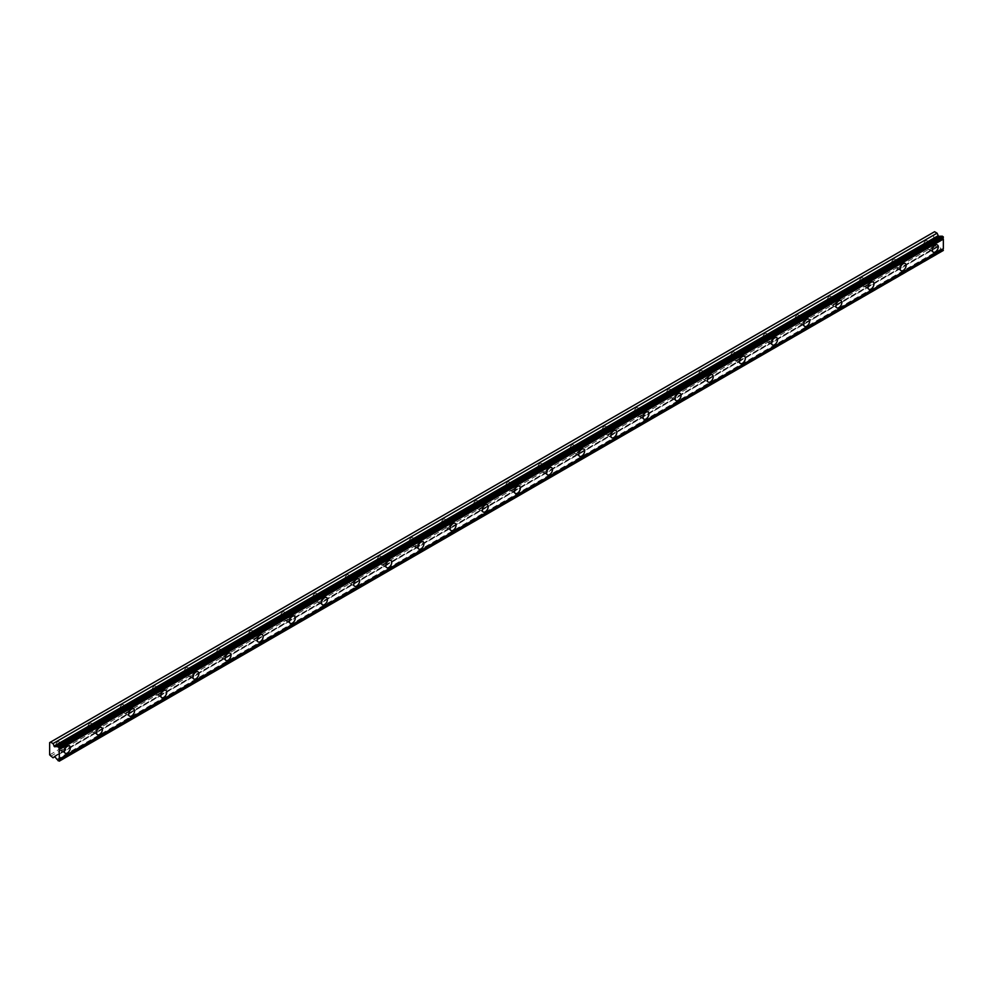 <?xml version="1.0" encoding="UTF-8"?>
<svg xmlns="http://www.w3.org/2000/svg" width="993" height="993" viewBox="0 0 993 993"><rect width="100%" height="100%" fill="white"/><g stroke="black" fill="none" stroke-linecap="round" stroke-linejoin="round"><path stroke-width="0.74" stroke-dasharray="4.96 3.72" d="M930.491 243.595A2.656 1.527 -60 0 1 931.819 243.459A2.656 1.527 -60 0 1 932.228 245.581A2.656 1.527 -60 0 1 930.491 247.927A2.656 1.527 -60 0 1 929.163 248.051A2.656 1.527 -60 0 1 928.753 245.929A2.656 1.527 -60 0 1 930.491 243.595M925.675 240.802A2.656 1.527 -60 0 1 926.99 240.678A2.656 1.527 -60 0 1 927.4 242.801A2.656 1.527 -60 0 1 925.675 245.134A2.656 1.527 -60 0 1 924.346 245.271A2.656 1.527 -60 0 1 923.937 243.148A2.656 1.527 -60 0 1 925.675 240.802M62.509 744.713A2.656 1.527 -60 0 1 63.837 744.589A2.656 1.527 -60 0 1 64.247 746.711A2.656 1.527 -60 0 1 62.509 749.045A2.656 1.527 -60 0 1 61.181 749.181A2.656 1.527 -60 0 1 60.772 747.059A2.656 1.527 -60 0 1 62.509 744.713M57.681 741.932A2.656 1.527 -60 0 1 59.009 741.796A2.656 1.527 -60 0 1 59.419 743.931A2.656 1.527 -60 0 1 57.681 746.264A2.656 1.527 -60 0 1 56.365 746.388A2.656 1.527 -60 0 1 55.956 744.266A2.656 1.527 -60 0 1 57.681 741.932M94.658 726.156A2.656 1.527 -60 0 1 95.986 726.02A2.656 1.527 -60 0 1 96.383 728.154A2.656 1.527 -60 0 1 94.658 730.488A2.656 1.527 -60 0 1 93.33 730.612A2.656 1.527 -60 0 1 92.92 728.49A2.656 1.527 -60 0 1 94.658 726.156M89.829 723.376A2.656 1.527 -60 0 1 91.157 723.239A2.656 1.527 -60 0 1 91.567 725.362A2.656 1.527 -60 0 1 89.829 727.708A2.656 1.527 -60 0 1 88.514 727.832A2.656 1.527 -60 0 1 88.104 725.709A2.656 1.527 -60 0 1 89.829 723.376M126.806 707.599A2.656 1.527 -60 0 1 128.134 707.463A2.656 1.527 -60 0 1 128.531 709.585A2.656 1.527 -60 0 1 126.806 711.931A2.656 1.527 -60 0 1 125.478 712.055A2.656 1.527 -60 0 1 125.068 709.933A2.656 1.527 -60 0 1 126.806 707.599M121.978 704.807A2.656 1.527 -60 0 1 123.306 704.682A2.656 1.527 -60 0 1 123.715 706.805A2.656 1.527 -60 0 1 121.978 709.139A2.656 1.527 -60 0 1 120.662 709.275A2.656 1.527 -60 0 1 120.252 707.153A2.656 1.527 -60 0 1 121.978 704.807M158.954 689.03A2.656 1.527 -60 0 1 160.283 688.906A2.656 1.527 -60 0 1 160.68 691.029A2.656 1.527 -60 0 1 158.954 693.362A2.656 1.527 -60 0 1 157.626 693.499A2.656 1.527 -60 0 1 157.217 691.376A2.656 1.527 -60 0 1 158.954 689.03M154.126 686.25A2.656 1.527 -60 0 1 155.454 686.126A2.656 1.527 -60 0 1 155.864 688.248A2.656 1.527 -60 0 1 154.126 690.582A2.656 1.527 -60 0 1 152.798 690.718A2.656 1.527 -60 0 1 152.401 688.583A2.656 1.527 -60 0 1 154.126 686.25M191.103 670.474A2.656 1.527 -60 0 1 192.431 670.349A2.656 1.527 -60 0 1 192.828 672.472A2.656 1.527 -60 0 1 191.103 674.806A2.656 1.527 -60 0 1 189.775 674.942A2.656 1.527 -60 0 1 189.365 672.807A2.656 1.527 -60 0 1 191.103 670.474M186.274 667.693A2.656 1.527 -60 0 1 187.603 667.557A2.656 1.527 -60 0 1 188.012 669.679A2.656 1.527 -60 0 1 186.274 672.025A2.656 1.527 -60 0 1 184.946 672.149A2.656 1.527 -60 0 1 184.549 670.027A2.656 1.527 -60 0 1 186.274 667.693M223.251 651.917A2.656 1.527 -60 0 1 224.567 651.78A2.656 1.527 -60 0 1 224.977 653.903A2.656 1.527 -60 0 1 223.251 656.249A2.656 1.527 -60 0 1 221.923 656.373A2.656 1.527 -60 0 1 221.513 654.25A2.656 1.527 -60 0 1 223.251 651.917M218.423 649.137A2.656 1.527 -60 0 1 219.751 649A2.656 1.527 -60 0 1 220.161 651.123A2.656 1.527 -60 0 1 218.423 653.456A2.656 1.527 -60 0 1 217.095 653.593A2.656 1.527 -60 0 1 216.697 651.47A2.656 1.527 -60 0 1 218.423 649.137M255.4 633.36A2.656 1.527 -60 0 1 256.715 633.224A2.656 1.527 -60 0 1 257.125 635.346A2.656 1.527 -60 0 1 255.4 637.68A2.656 1.527 -60 0 1 254.071 637.816A2.656 1.527 -60 0 1 253.662 635.694A2.656 1.527 -60 0 1 255.4 633.36M250.571 630.567A2.656 1.527 -60 0 1 251.899 630.443A2.656 1.527 -60 0 1 252.309 632.566A2.656 1.527 -60 0 1 250.571 634.899A2.656 1.527 -60 0 1 249.243 635.036A2.656 1.527 -60 0 1 248.833 632.913A2.656 1.527 -60 0 1 250.571 630.567M287.536 614.791A2.656 1.527 -60 0 1 288.864 614.667A2.656 1.527 -60 0 1 289.273 616.79A2.656 1.527 -60 0 1 287.536 619.123A2.656 1.527 -60 0 1 286.22 619.26A2.656 1.527 -60 0 1 285.81 617.137A2.656 1.527 -60 0 1 287.536 614.791M282.72 612.011A2.656 1.527 -60 0 1 284.048 611.874A2.656 1.527 -60 0 1 284.457 614.009A2.656 1.527 -60 0 1 282.72 616.343A2.656 1.527 -60 0 1 281.391 616.467A2.656 1.527 -60 0 1 280.982 614.344A2.656 1.527 -60 0 1 282.72 612.011M319.684 596.234A2.656 1.527 -60 0 1 321.012 596.098A2.656 1.527 -60 0 1 321.422 598.233A2.656 1.527 -60 0 1 319.684 600.566A2.656 1.527 -60 0 1 318.368 600.703A2.656 1.527 -60 0 1 317.959 598.568A2.656 1.527 -60 0 1 319.684 596.234M314.868 593.454A2.656 1.527 -60 0 1 316.196 593.317A2.656 1.527 -60 0 1 316.593 595.44A2.656 1.527 -60 0 1 314.868 597.786A2.656 1.527 -60 0 1 313.54 597.91A2.656 1.527 -60 0 1 313.13 595.788A2.656 1.527 -60 0 1 314.868 593.454M351.832 577.678A2.656 1.527 -60 0 1 353.16 577.541A2.656 1.527 -60 0 1 353.57 579.664A2.656 1.527 -60 0 1 351.832 582.01A2.656 1.527 -60 0 1 350.504 582.134A2.656 1.527 -60 0 1 350.107 580.011A2.656 1.527 -60 0 1 351.832 577.678M347.016 574.885A2.656 1.527 -60 0 1 348.344 574.761A2.656 1.527 -60 0 1 348.742 576.883A2.656 1.527 -60 0 1 347.016 579.217A2.656 1.527 -60 0 1 345.688 579.353A2.656 1.527 -60 0 1 345.279 577.231A2.656 1.527 -60 0 1 347.016 574.885M383.981 559.109A2.656 1.527 -60 0 1 385.309 558.985A2.656 1.527 -60 0 1 385.718 561.107A2.656 1.527 -60 0 1 383.981 563.441A2.656 1.527 -60 0 1 382.653 563.577A2.656 1.527 -60 0 1 382.255 561.455A2.656 1.527 -60 0 1 383.981 559.109M379.165 556.328A2.656 1.527 -60 0 1 380.493 556.204A2.656 1.527 -60 0 1 380.89 558.327A2.656 1.527 -60 0 1 379.165 560.66A2.656 1.527 -60 0 1 377.836 560.797A2.656 1.527 -60 0 1 377.427 558.662A2.656 1.527 -60 0 1 379.165 556.328M416.129 540.552A2.656 1.527 -60 0 1 417.457 540.428A2.656 1.527 -60 0 1 417.867 542.55A2.656 1.527 -60 0 1 416.129 544.884A2.656 1.527 -60 0 1 414.801 545.02A2.656 1.527 -60 0 1 414.404 542.886A2.656 1.527 -60 0 1 416.129 540.552M411.313 537.772A2.656 1.527 -60 0 1 412.641 537.635A2.656 1.527 -60 0 1 413.038 539.77A2.656 1.527 -60 0 1 411.313 542.104A2.656 1.527 -60 0 1 409.985 542.228A2.656 1.527 -60 0 1 409.575 540.105A2.656 1.527 -60 0 1 411.313 537.772M448.277 521.995A2.656 1.527 -60 0 1 449.606 521.859A2.656 1.527 -60 0 1 450.015 523.994A2.656 1.527 -60 0 1 448.277 526.327A2.656 1.527 -60 0 1 446.949 526.451A2.656 1.527 -60 0 1 446.552 524.329A2.656 1.527 -60 0 1 448.277 521.995M443.461 519.215A2.656 1.527 -60 0 1 444.777 519.078A2.656 1.527 -60 0 1 445.187 521.201A2.656 1.527 -60 0 1 443.461 523.547A2.656 1.527 -60 0 1 442.133 523.671A2.656 1.527 -60 0 1 441.724 521.548A2.656 1.527 -60 0 1 443.461 519.215M480.426 503.439A2.656 1.527 -60 0 1 481.754 503.302A2.656 1.527 -60 0 1 482.164 505.425A2.656 1.527 -60 0 1 480.426 507.771A2.656 1.527 -60 0 1 479.098 507.895A2.656 1.527 -60 0 1 478.688 505.772A2.656 1.527 -60 0 1 480.426 503.439M475.61 500.646A2.656 1.527 -60 0 1 476.925 500.522A2.656 1.527 -60 0 1 477.335 502.644A2.656 1.527 -60 0 1 475.61 504.978A2.656 1.527 -60 0 1 474.282 505.114A2.656 1.527 -60 0 1 473.872 502.992A2.656 1.527 -60 0 1 475.61 500.646M512.574 484.869A2.656 1.527 -60 0 1 513.902 484.745A2.656 1.527 -60 0 1 514.312 486.868A2.656 1.527 -60 0 1 512.574 489.201A2.656 1.527 -60 0 1 511.246 489.338A2.656 1.527 -60 0 1 510.836 487.215A2.656 1.527 -60 0 1 512.574 484.869M507.746 482.089A2.656 1.527 -60 0 1 509.074 481.953A2.656 1.527 -60 0 1 509.483 484.087A2.656 1.527 -60 0 1 507.746 486.421A2.656 1.527 -60 0 1 506.43 486.558A2.656 1.527 -60 0 1 506.02 484.423A2.656 1.527 -60 0 1 507.746 482.089M544.723 466.313A2.656 1.527 -60 0 1 546.051 466.176A2.656 1.527 -60 0 1 546.448 468.311A2.656 1.527 -60 0 1 544.723 470.645A2.656 1.527 -60 0 1 543.394 470.781A2.656 1.527 -60 0 1 542.985 468.646A2.656 1.527 -60 0 1 544.723 466.313M539.894 463.532A2.656 1.527 -60 0 1 541.222 463.396A2.656 1.527 -60 0 1 541.632 465.518A2.656 1.527 -60 0 1 539.894 467.864A2.656 1.527 -60 0 1 538.578 467.988A2.656 1.527 -60 0 1 538.169 465.866A2.656 1.527 -60 0 1 539.894 463.532M576.871 447.756A2.656 1.527 -60 0 1 578.199 447.62A2.656 1.527 -60 0 1 578.596 449.742A2.656 1.527 -60 0 1 576.871 452.088A2.656 1.527 -60 0 1 575.543 452.212A2.656 1.527 -60 0 1 575.133 450.09A2.656 1.527 -60 0 1 576.871 447.756M572.042 444.963A2.656 1.527 -60 0 1 573.371 444.839A2.656 1.527 -60 0 1 573.78 446.962A2.656 1.527 -60 0 1 572.042 449.295A2.656 1.527 -60 0 1 570.727 449.432A2.656 1.527 -60 0 1 570.317 447.309A2.656 1.527 -60 0 1 572.042 444.963M609.019 429.187A2.656 1.527 -60 0 1 610.347 429.063A2.656 1.527 -60 0 1 610.745 431.185A2.656 1.527 -60 0 1 609.019 433.519A2.656 1.527 -60 0 1 607.691 433.656A2.656 1.527 -60 0 1 607.282 431.533A2.656 1.527 -60 0 1 609.019 429.187M604.191 426.407A2.656 1.527 -60 0 1 605.519 426.282A2.656 1.527 -60 0 1 605.929 428.405A2.656 1.527 -60 0 1 604.191 430.739A2.656 1.527 -60 0 1 602.863 430.875A2.656 1.527 -60 0 1 602.466 428.74A2.656 1.527 -60 0 1 604.191 426.407M641.168 410.63A2.656 1.527 -60 0 1 642.496 410.506A2.656 1.527 -60 0 1 642.893 412.629A2.656 1.527 -60 0 1 641.168 414.962A2.656 1.527 -60 0 1 639.84 415.099A2.656 1.527 -60 0 1 639.43 412.964A2.656 1.527 -60 0 1 641.168 410.63M636.339 407.85A2.656 1.527 -60 0 1 637.667 407.713A2.656 1.527 -60 0 1 638.077 409.848A2.656 1.527 -60 0 1 636.339 412.182A2.656 1.527 -60 0 1 635.011 412.306A2.656 1.527 -60 0 1 634.614 410.183A2.656 1.527 -60 0 1 636.339 407.85M673.316 392.074A2.656 1.527 -60 0 1 674.632 391.937A2.656 1.527 -60 0 1 675.041 394.072A2.656 1.527 -60 0 1 673.316 396.406A2.656 1.527 -60 0 1 671.988 396.53A2.656 1.527 -60 0 1 671.578 394.407A2.656 1.527 -60 0 1 673.316 392.074M668.488 389.293A2.656 1.527 -60 0 1 669.816 389.157A2.656 1.527 -60 0 1 670.225 391.279A2.656 1.527 -60 0 1 668.488 393.625A2.656 1.527 -60 0 1 667.159 393.749A2.656 1.527 -60 0 1 666.762 391.627A2.656 1.527 -60 0 1 668.488 389.293M705.464 373.517A2.656 1.527 -60 0 1 706.78 373.38A2.656 1.527 -60 0 1 707.19 375.503A2.656 1.527 -60 0 1 705.464 377.849A2.656 1.527 -60 0 1 704.136 377.973A2.656 1.527 -60 0 1 703.727 375.851A2.656 1.527 -60 0 1 705.464 373.517M700.636 370.724A2.656 1.527 -60 0 1 701.964 370.6A2.656 1.527 -60 0 1 702.374 372.723A2.656 1.527 -60 0 1 700.636 375.056A2.656 1.527 -60 0 1 699.308 375.193A2.656 1.527 -60 0 1 698.898 373.07A2.656 1.527 -60 0 1 700.636 370.724M737.6 354.948A2.656 1.527 -60 0 1 738.929 354.824A2.656 1.527 -60 0 1 739.338 356.946A2.656 1.527 -60 0 1 737.6 359.28A2.656 1.527 -60 0 1 736.285 359.416A2.656 1.527 -60 0 1 735.875 357.294A2.656 1.527 -60 0 1 737.6 354.948M732.784 352.167A2.656 1.527 -60 0 1 734.112 352.031A2.656 1.527 -60 0 1 734.522 354.166A2.656 1.527 -60 0 1 732.784 356.499A2.656 1.527 -60 0 1 731.456 356.636A2.656 1.527 -60 0 1 731.047 354.501A2.656 1.527 -60 0 1 732.784 352.167M769.749 336.391A2.656 1.527 -60 0 1 771.077 336.255A2.656 1.527 -60 0 1 771.487 338.39A2.656 1.527 -60 0 1 769.749 340.723A2.656 1.527 -60 0 1 768.433 340.86A2.656 1.527 -60 0 1 768.023 338.725A2.656 1.527 -60 0 1 769.749 336.391M764.933 333.611A2.656 1.527 -60 0 1 766.261 333.474A2.656 1.527 -60 0 1 766.658 335.597A2.656 1.527 -60 0 1 764.933 337.943A2.656 1.527 -60 0 1 763.605 338.067A2.656 1.527 -60 0 1 763.195 335.944A2.656 1.527 -60 0 1 764.933 333.611M801.897 317.834A2.656 1.527 -60 0 1 803.225 317.698A2.656 1.527 -60 0 1 803.635 319.82A2.656 1.527 -60 0 1 801.897 322.166A2.656 1.527 -60 0 1 800.569 322.291A2.656 1.527 -60 0 1 800.172 320.168A2.656 1.527 -60 0 1 801.897 317.834M797.081 315.054A2.656 1.527 -60 0 1 798.409 314.918A2.656 1.527 -60 0 1 798.806 317.04A2.656 1.527 -60 0 1 797.081 319.374A2.656 1.527 -60 0 1 795.753 319.51A2.656 1.527 -60 0 1 795.343 317.388A2.656 1.527 -60 0 1 797.081 315.054M834.046 299.278A2.656 1.527 -60 0 1 835.374 299.141A2.656 1.527 -60 0 1 835.783 301.264A2.656 1.527 -60 0 1 834.046 303.597A2.656 1.527 -60 0 1 832.717 303.734A2.656 1.527 -60 0 1 832.32 301.611A2.656 1.527 -60 0 1 834.046 299.278M829.229 296.485A2.656 1.527 -60 0 1 830.558 296.361A2.656 1.527 -60 0 1 830.955 298.483A2.656 1.527 -60 0 1 829.229 300.817A2.656 1.527 -60 0 1 827.901 300.953A2.656 1.527 -60 0 1 827.492 298.831A2.656 1.527 -60 0 1 829.229 296.485M866.194 280.709A2.656 1.527 -60 0 1 867.522 280.585A2.656 1.527 -60 0 1 867.932 282.707A2.656 1.527 -60 0 1 866.194 285.041A2.656 1.527 -60 0 1 864.866 285.177A2.656 1.527 -60 0 1 864.469 283.055A2.656 1.527 -60 0 1 866.194 280.709M861.378 277.928A2.656 1.527 -60 0 1 862.706 277.792A2.656 1.527 -60 0 1 863.103 279.927A2.656 1.527 -60 0 1 861.378 282.26A2.656 1.527 -60 0 1 860.05 282.384A2.656 1.527 -60 0 1 859.64 280.262A2.656 1.527 -60 0 1 861.378 277.928M898.342 262.152A2.656 1.527 -60 0 1 899.67 262.015A2.656 1.527 -60 0 1 900.08 264.15A2.656 1.527 -60 0 1 898.342 266.484A2.656 1.527 -60 0 1 897.014 266.608A2.656 1.527 -60 0 1 896.617 264.486A2.656 1.527 -60 0 1 898.342 262.152M893.526 259.372A2.656 1.527 -60 0 1 894.842 259.235A2.656 1.527 -60 0 1 895.252 261.358A2.656 1.527 -60 0 1 893.526 263.704A2.656 1.527 -60 0 1 892.198 263.828A2.656 1.527 -60 0 1 891.788 261.705A2.656 1.527 -60 0 1 893.526 259.372M930.491 249.156A4.171 2.408 120 0 0 933.209 245.482A4.171 2.408 120 0 0 932.576 242.143A4.171 2.408 120 0 0 930.491 242.354A4.171 2.408 120 0 0 927.772 246.028A4.171 2.408 120 0 0 928.405 249.367A4.171 2.408 120 0 0 930.491 249.156M62.509 750.286A4.171 2.408 120 0 0 65.228 746.612A4.171 2.408 120 0 0 64.595 743.273A4.171 2.408 120 0 0 62.509 743.484A4.171 2.408 120 0 0 59.791 747.146A4.171 2.408 120 0 0 60.424 750.485A4.171 2.408 120 0 0 62.509 750.286M94.658 731.729A4.171 2.408 120 0 0 97.376 728.055A4.171 2.408 120 0 0 96.743 724.716A4.171 2.408 120 0 0 94.658 724.915A4.171 2.408 120 0 0 91.939 728.589A4.171 2.408 120 0 0 92.572 731.928A4.171 2.408 120 0 0 94.658 731.729M126.806 713.16A4.171 2.408 120 0 0 129.524 709.486A4.171 2.408 120 0 0 128.891 706.147A4.171 2.408 120 0 0 126.806 706.358A4.171 2.408 120 0 0 124.075 710.032A4.171 2.408 120 0 0 124.721 713.371A4.171 2.408 120 0 0 126.806 713.16M158.954 694.604A4.171 2.408 120 0 0 161.673 690.929A4.171 2.408 120 0 0 161.04 687.59A4.171 2.408 120 0 0 158.954 687.801A4.171 2.408 120 0 0 156.224 691.476A4.171 2.408 120 0 0 156.869 694.815A4.171 2.408 120 0 0 158.954 694.604M191.103 676.047A4.171 2.408 120 0 0 193.821 672.373A4.171 2.408 120 0 0 193.188 669.034A4.171 2.408 120 0 0 191.103 669.232A4.171 2.408 120 0 0 188.372 672.906A4.171 2.408 120 0 0 189.018 676.245A4.171 2.408 120 0 0 191.103 676.047M223.251 657.478A4.171 2.408 120 0 0 225.97 653.816A4.171 2.408 120 0 0 225.324 650.477A4.171 2.408 120 0 0 223.251 650.676A4.171 2.408 120 0 0 220.52 654.35A4.171 2.408 120 0 0 221.166 657.689A4.171 2.408 120 0 0 223.251 657.478M255.4 638.921A4.171 2.408 120 0 0 258.118 635.247A4.171 2.408 120 0 0 257.472 631.908A4.171 2.408 120 0 0 255.4 632.119A4.171 2.408 120 0 0 252.669 635.793A4.171 2.408 120 0 0 253.314 639.132A4.171 2.408 120 0 0 255.4 638.921M287.536 620.364A4.171 2.408 120 0 0 290.266 616.69A4.171 2.408 120 0 0 289.621 613.351A4.171 2.408 120 0 0 287.536 613.562A4.171 2.408 120 0 0 284.817 617.224A4.171 2.408 120 0 0 285.463 620.575A4.171 2.408 120 0 0 287.536 620.364M319.684 601.808A4.171 2.408 120 0 0 322.415 598.134A4.171 2.408 120 0 0 321.769 594.795A4.171 2.408 120 0 0 319.684 594.993A4.171 2.408 120 0 0 316.966 598.667A4.171 2.408 120 0 0 317.611 602.006A4.171 2.408 120 0 0 319.684 601.808M351.832 583.239A4.171 2.408 120 0 0 354.563 579.564A4.171 2.408 120 0 0 353.918 576.225A4.171 2.408 120 0 0 351.832 576.436A4.171 2.408 120 0 0 349.114 580.111A4.171 2.408 120 0 0 349.747 583.45A4.171 2.408 120 0 0 351.832 583.239M383.981 564.682A4.171 2.408 120 0 0 386.711 561.008A4.171 2.408 120 0 0 386.066 557.669A4.171 2.408 120 0 0 383.981 557.88A4.171 2.408 120 0 0 381.262 561.554A4.171 2.408 120 0 0 381.895 564.893A4.171 2.408 120 0 0 383.981 564.682M416.129 546.125A4.171 2.408 120 0 0 418.86 542.451A4.171 2.408 120 0 0 418.214 539.112A4.171 2.408 120 0 0 416.129 539.311A4.171 2.408 120 0 0 413.411 542.985A4.171 2.408 120 0 0 414.044 546.324A4.171 2.408 120 0 0 416.129 546.125M448.277 527.556A4.171 2.408 120 0 0 450.996 523.894A4.171 2.408 120 0 0 450.363 520.555A4.171 2.408 120 0 0 448.277 520.754A4.171 2.408 120 0 0 445.559 524.428A4.171 2.408 120 0 0 446.192 527.767A4.171 2.408 120 0 0 448.277 527.556M480.426 508.999A4.171 2.408 120 0 0 483.144 505.325A4.171 2.408 120 0 0 482.511 501.986A4.171 2.408 120 0 0 480.426 502.197A4.171 2.408 120 0 0 477.707 505.871A4.171 2.408 120 0 0 478.341 509.21A4.171 2.408 120 0 0 480.426 508.999M512.574 490.443A4.171 2.408 120 0 0 515.293 486.769A4.171 2.408 120 0 0 514.659 483.43A4.171 2.408 120 0 0 512.574 483.641A4.171 2.408 120 0 0 509.856 487.315A4.171 2.408 120 0 0 510.489 490.654A4.171 2.408 120 0 0 512.574 490.443M544.723 471.886A4.171 2.408 120 0 0 547.441 468.212A4.171 2.408 120 0 0 546.808 464.873A4.171 2.408 120 0 0 544.723 465.072A4.171 2.408 120 0 0 542.004 468.746A4.171 2.408 120 0 0 542.637 472.085A4.171 2.408 120 0 0 544.723 471.886M576.871 453.317A4.171 2.408 120 0 0 579.589 449.643A4.171 2.408 120 0 0 578.956 446.304A4.171 2.408 120 0 0 576.871 446.515A4.171 2.408 120 0 0 574.14 450.189A4.171 2.408 120 0 0 574.786 453.528A4.171 2.408 120 0 0 576.871 453.317M609.019 434.76A4.171 2.408 120 0 0 611.738 431.086A4.171 2.408 120 0 0 611.105 427.747A4.171 2.408 120 0 0 609.019 427.958A4.171 2.408 120 0 0 606.289 431.632A4.171 2.408 120 0 0 606.934 434.971A4.171 2.408 120 0 0 609.019 434.76M641.168 416.204A4.171 2.408 120 0 0 643.886 412.529A4.171 2.408 120 0 0 643.253 409.19A4.171 2.408 120 0 0 641.168 409.401A4.171 2.408 120 0 0 638.437 413.063A4.171 2.408 120 0 0 639.082 416.402A4.171 2.408 120 0 0 641.168 416.204M673.316 397.647A4.171 2.408 120 0 0 676.034 393.973A4.171 2.408 120 0 0 675.389 390.634A4.171 2.408 120 0 0 673.316 390.832A4.171 2.408 120 0 0 670.585 394.506A4.171 2.408 120 0 0 671.231 397.845A4.171 2.408 120 0 0 673.316 397.647M705.464 379.078A4.171 2.408 120 0 0 708.183 375.404A4.171 2.408 120 0 0 707.537 372.065A4.171 2.408 120 0 0 705.464 372.276A4.171 2.408 120 0 0 702.734 375.95A4.171 2.408 120 0 0 703.379 379.289A4.171 2.408 120 0 0 705.464 379.078M737.6 360.521A4.171 2.408 120 0 0 740.331 356.847A4.171 2.408 120 0 0 739.686 353.508A4.171 2.408 120 0 0 737.6 353.719A4.171 2.408 120 0 0 734.882 357.393A4.171 2.408 120 0 0 735.528 360.732A4.171 2.408 120 0 0 737.6 360.521M769.749 341.964A4.171 2.408 120 0 0 772.48 338.29A4.171 2.408 120 0 0 771.834 334.951A4.171 2.408 120 0 0 769.749 335.15A4.171 2.408 120 0 0 767.03 338.824A4.171 2.408 120 0 0 767.676 342.163A4.171 2.408 120 0 0 769.749 341.964M801.897 323.395A4.171 2.408 120 0 0 804.628 319.734A4.171 2.408 120 0 0 803.982 316.382A4.171 2.408 120 0 0 801.897 316.593A4.171 2.408 120 0 0 799.179 320.267A4.171 2.408 120 0 0 799.812 323.606A4.171 2.408 120 0 0 801.897 323.395M834.046 304.839A4.171 2.408 120 0 0 836.776 301.164A4.171 2.408 120 0 0 836.131 297.826A4.171 2.408 120 0 0 834.046 298.037A4.171 2.408 120 0 0 831.327 301.711A4.171 2.408 120 0 0 831.96 305.05A4.171 2.408 120 0 0 834.046 304.839M866.194 286.282A4.171 2.408 120 0 0 868.925 282.608A4.171 2.408 120 0 0 868.279 279.269A4.171 2.408 120 0 0 866.194 279.48A4.171 2.408 120 0 0 863.476 283.142A4.171 2.408 120 0 0 864.109 286.481A4.171 2.408 120 0 0 866.194 286.282M898.342 267.725A4.171 2.408 120 0 0 901.061 264.051A4.171 2.408 120 0 0 900.428 260.712A4.171 2.408 120 0 0 898.342 260.911A4.171 2.408 120 0 0 895.624 264.585A4.171 2.408 120 0 0 896.257 267.924A4.171 2.408 120 0 0 898.342 267.725M49.65 754.866L933.705 244.452L933.705 232.213L49.65 742.615M943.35 250.745L942.134 250.31L58.078 760.725M933.705 244.452L937.082 247.394L938.807 246.177L941.041 248.945A1.564 0.906 60 0 1 942.134 250.31M934.562 231.717L933.705 232.213M50.506 756.343L934.562 245.941M59.059 761.283L943.114 250.881M941.041 248.945L56.973 759.347M937.082 247.394L54.876 756.728M938.807 246.177L54.752 756.579M54.218 756.269L938.075 245.979M926.99 240.678L931.819 243.459M59.009 741.796L63.837 744.589M91.157 723.239L95.986 726.02M123.306 704.682L128.134 707.463M155.454 686.126L160.283 688.906M187.603 667.557L192.431 670.349M219.751 649L224.567 651.78M251.899 630.443L256.715 633.224M284.048 611.874L288.864 614.667M316.196 593.317L321.012 596.098M348.344 574.761L353.16 577.541M380.493 556.204L385.309 558.985M412.641 537.635L417.457 540.428M444.777 519.078L449.606 521.859M476.925 500.522L481.754 503.302M509.074 481.953L513.902 484.745M541.222 463.396L546.051 466.176M573.371 444.839L578.199 447.62M605.519 426.282L610.347 429.063M637.667 407.713L642.496 410.506M669.816 389.157L674.632 391.937M701.964 370.6L706.78 373.38M734.112 352.031L738.929 354.824M766.261 333.474L771.077 336.255M798.409 314.918L803.225 317.698M830.558 296.361L835.374 299.141M862.706 277.792L867.522 280.585M894.842 259.235L899.67 262.015M941.923 236.322L57.855 746.724M932.576 242.143L937.392 244.936M64.595 743.273L69.411 746.053M96.743 724.716L101.559 727.497M128.891 706.147L133.707 708.94M161.04 687.59L165.856 690.371M193.188 669.034L198.004 671.814M225.324 650.477L230.153 653.257M257.472 631.908L262.301 634.701M289.621 613.351L294.449 616.132M321.769 594.795L326.598 597.575M353.918 576.225L358.746 579.018M386.066 557.669L390.894 560.449M418.214 539.112L423.043 541.893M450.363 520.555L455.179 523.336M482.511 501.986L487.327 504.779M514.659 483.43L519.476 486.21M546.808 464.873L551.624 467.653M578.956 446.304L583.772 449.097M611.105 427.747L615.921 430.528M643.253 409.19L648.069 411.971M675.389 390.634L680.217 393.414M707.537 372.065L712.366 374.858M739.686 353.508L744.514 356.288M771.834 334.951L776.663 337.732M803.982 316.382L808.811 319.175M836.131 297.826L840.959 300.606M868.279 279.269L873.108 282.049M900.428 260.712L905.244 263.493M924.346 245.271L929.163 248.051M56.365 746.388L61.181 749.181M88.514 727.832L93.33 730.612M120.662 709.275L125.478 712.055M152.798 690.718L157.626 693.499M184.946 672.149L189.775 674.942M217.095 653.593L221.923 656.373M249.243 635.036L254.071 637.816M281.391 616.467L286.22 619.26M313.54 597.91L318.368 600.703M345.688 579.353L350.504 582.134M377.836 560.797L382.653 563.577M409.985 542.228L414.801 545.02M442.133 523.671L446.949 526.451M474.282 505.114L479.098 507.895M506.43 486.558L511.246 489.338M538.578 467.988L543.394 470.781M570.727 449.432L575.543 452.212M602.863 430.875L607.691 433.656M635.011 412.306L639.84 415.099M667.159 393.749L671.988 396.53M699.308 375.193L704.136 377.973M731.456 356.636L736.285 359.416M763.605 338.067L768.433 340.86M795.753 319.51L800.569 322.291M827.901 300.953L832.717 303.734M860.05 282.384L864.866 285.177M892.198 263.828L897.014 266.608M928.405 249.367L933.234 252.148M60.424 750.485L65.253 753.277M92.572 731.928L97.401 734.708M124.721 713.371L129.537 716.152M156.869 694.815L161.685 697.595M189.018 676.245L193.834 679.038M221.166 657.689L225.982 660.469M253.314 639.132L258.13 641.912M285.463 620.575L290.279 623.356M317.611 602.006L322.427 604.799M349.747 583.45L354.575 586.23M381.895 564.893L386.724 567.673M414.044 546.324L418.872 549.117M446.192 527.767L451.021 530.547M478.341 509.21L483.169 511.991M510.489 490.654L515.317 493.434M542.637 472.085L547.466 474.877M574.786 453.528L579.602 456.308M606.934 434.971L611.75 437.752M639.082 416.402L643.898 419.195M671.231 397.845L676.047 400.626M703.379 379.289L708.195 382.069M735.528 360.732L740.344 363.512M767.676 342.163L772.492 344.956M799.812 323.606L804.64 326.387M831.96 305.05L836.789 307.83M864.109 286.481L868.937 289.273M896.257 267.924L901.085 270.704M938.162 245.892L54.106 756.306"/><path stroke-width="1.49" d="M58.078 746.488L942.134 236.086L943.35 237.414A1.564 0.906 60 0 0 943.35 239.127L59.295 749.529A1.564 0.906 60 0 1 59.295 747.816L58.078 746.488A1.564 0.906 60 0 1 57.855 746.724A1.564 0.906 60 0 1 57.085 746.649A1.564 0.906 60 0 1 56.973 746.587L54.478 746.711L53.026 743.571L50.506 742.119L49.65 742.615L49.65 754.866L53.026 757.796L54.752 756.579L56.973 759.347A1.564 0.906 60 0 1 58.078 760.725L59.295 760.799A1.564 0.906 60 0 1 59.295 759.086L59.295 749.529M941.6 236.396A1.564 0.906 60 0 1 941.141 236.247A1.564 0.906 60 0 1 941.041 236.185L938.534 236.309L937.082 233.169L934.562 231.717L50.506 742.119M935.319 251.949A4.171 2.408 120 0 0 938.037 248.275A4.171 2.408 120 0 0 937.392 244.936A4.171 2.408 120 0 0 935.319 245.134A4.171 2.408 120 0 0 932.588 248.809A4.171 2.408 120 0 0 933.234 252.148A4.171 2.408 120 0 0 935.319 251.949M67.325 753.066A4.171 2.408 120 0 0 70.056 749.392A4.171 2.408 120 0 0 69.411 746.053A4.171 2.408 120 0 0 67.325 746.264A4.171 2.408 120 0 0 64.607 749.938A4.171 2.408 120 0 0 65.253 753.277A4.171 2.408 120 0 0 67.325 753.066M99.474 734.51A4.171 2.408 120 0 0 102.205 730.836A4.171 2.408 120 0 0 101.559 727.497A4.171 2.408 120 0 0 99.474 727.708A4.171 2.408 120 0 0 96.755 731.369A4.171 2.408 120 0 0 97.401 734.708A4.171 2.408 120 0 0 99.474 734.51M131.622 715.953A4.171 2.408 120 0 0 134.353 712.279A4.171 2.408 120 0 0 133.707 708.94A4.171 2.408 120 0 0 131.622 709.139A4.171 2.408 120 0 0 128.904 712.813A4.171 2.408 120 0 0 129.537 716.152A4.171 2.408 120 0 0 131.622 715.953M163.771 697.384A4.171 2.408 120 0 0 166.501 693.71A4.171 2.408 120 0 0 165.856 690.371A4.171 2.408 120 0 0 163.771 690.582A4.171 2.408 120 0 0 161.052 694.256A4.171 2.408 120 0 0 161.685 697.595A4.171 2.408 120 0 0 163.771 697.384M195.919 678.827A4.171 2.408 120 0 0 198.65 675.153A4.171 2.408 120 0 0 198.004 671.814A4.171 2.408 120 0 0 195.919 672.025A4.171 2.408 120 0 0 193.201 675.699A4.171 2.408 120 0 0 193.834 679.038A4.171 2.408 120 0 0 195.919 678.827M228.067 660.271A4.171 2.408 120 0 0 230.786 656.596A4.171 2.408 120 0 0 230.153 653.257A4.171 2.408 120 0 0 228.067 653.456A4.171 2.408 120 0 0 225.349 657.13A4.171 2.408 120 0 0 225.982 660.469A4.171 2.408 120 0 0 228.067 660.271M260.216 641.701A4.171 2.408 120 0 0 262.934 638.04A4.171 2.408 120 0 0 262.301 634.701A4.171 2.408 120 0 0 260.216 634.899A4.171 2.408 120 0 0 257.497 638.573A4.171 2.408 120 0 0 258.13 641.912A4.171 2.408 120 0 0 260.216 641.701M292.364 623.145A4.171 2.408 120 0 0 295.082 619.471A4.171 2.408 120 0 0 294.449 616.132A4.171 2.408 120 0 0 292.364 616.343A4.171 2.408 120 0 0 289.646 620.017A4.171 2.408 120 0 0 290.279 623.356A4.171 2.408 120 0 0 292.364 623.145M324.512 604.588A4.171 2.408 120 0 0 327.231 600.914A4.171 2.408 120 0 0 326.598 597.575A4.171 2.408 120 0 0 324.512 597.786A4.171 2.408 120 0 0 321.794 601.448A4.171 2.408 120 0 0 322.427 604.799A4.171 2.408 120 0 0 324.512 604.588M356.661 586.031A4.171 2.408 120 0 0 359.379 582.357A4.171 2.408 120 0 0 358.746 579.018A4.171 2.408 120 0 0 356.661 579.217A4.171 2.408 120 0 0 353.93 582.891A4.171 2.408 120 0 0 354.575 586.23A4.171 2.408 120 0 0 356.661 586.031M388.809 567.462A4.171 2.408 120 0 0 391.527 563.788A4.171 2.408 120 0 0 390.894 560.449A4.171 2.408 120 0 0 388.809 560.66A4.171 2.408 120 0 0 386.078 564.334A4.171 2.408 120 0 0 386.724 567.673A4.171 2.408 120 0 0 388.809 567.462M420.958 548.906A4.171 2.408 120 0 0 423.676 545.231A4.171 2.408 120 0 0 423.043 541.893A4.171 2.408 120 0 0 420.958 542.104A4.171 2.408 120 0 0 418.227 545.778A4.171 2.408 120 0 0 418.872 549.117A4.171 2.408 120 0 0 420.958 548.906M453.106 530.349A4.171 2.408 120 0 0 455.824 526.675A4.171 2.408 120 0 0 455.179 523.336A4.171 2.408 120 0 0 453.106 523.534A4.171 2.408 120 0 0 450.375 527.209A4.171 2.408 120 0 0 451.021 530.547A4.171 2.408 120 0 0 453.106 530.349M485.254 511.78A4.171 2.408 120 0 0 487.973 508.118A4.171 2.408 120 0 0 487.327 504.779A4.171 2.408 120 0 0 485.254 504.978A4.171 2.408 120 0 0 482.524 508.652A4.171 2.408 120 0 0 483.169 511.991A4.171 2.408 120 0 0 485.254 511.78M517.39 493.223A4.171 2.408 120 0 0 520.121 489.549A4.171 2.408 120 0 0 519.476 486.21A4.171 2.408 120 0 0 517.39 486.421A4.171 2.408 120 0 0 514.672 490.095A4.171 2.408 120 0 0 515.317 493.434A4.171 2.408 120 0 0 517.39 493.223M549.539 474.666A4.171 2.408 120 0 0 552.269 470.992A4.171 2.408 120 0 0 551.624 467.653A4.171 2.408 120 0 0 549.539 467.864A4.171 2.408 120 0 0 546.82 471.538A4.171 2.408 120 0 0 547.466 474.877A4.171 2.408 120 0 0 549.539 474.666M581.687 456.11A4.171 2.408 120 0 0 584.418 452.436A4.171 2.408 120 0 0 583.772 449.097A4.171 2.408 120 0 0 581.687 449.295A4.171 2.408 120 0 0 578.969 452.969A4.171 2.408 120 0 0 579.602 456.308A4.171 2.408 120 0 0 581.687 456.11M613.835 437.541A4.171 2.408 120 0 0 616.566 433.879A4.171 2.408 120 0 0 615.921 430.528A4.171 2.408 120 0 0 613.835 430.739A4.171 2.408 120 0 0 611.117 434.413A4.171 2.408 120 0 0 611.75 437.752A4.171 2.408 120 0 0 613.835 437.541M645.984 418.984A4.171 2.408 120 0 0 648.714 415.31A4.171 2.408 120 0 0 648.069 411.971A4.171 2.408 120 0 0 645.984 412.182A4.171 2.408 120 0 0 643.265 415.856A4.171 2.408 120 0 0 643.898 419.195A4.171 2.408 120 0 0 645.984 418.984M678.132 400.427A4.171 2.408 120 0 0 680.85 396.753A4.171 2.408 120 0 0 680.217 393.414A4.171 2.408 120 0 0 678.132 393.625A4.171 2.408 120 0 0 675.414 397.287A4.171 2.408 120 0 0 676.047 400.626A4.171 2.408 120 0 0 678.132 400.427M710.28 381.871A4.171 2.408 120 0 0 712.999 378.196A4.171 2.408 120 0 0 712.366 374.858A4.171 2.408 120 0 0 710.28 375.056A4.171 2.408 120 0 0 707.562 378.73A4.171 2.408 120 0 0 708.195 382.069A4.171 2.408 120 0 0 710.28 381.871M742.429 363.301A4.171 2.408 120 0 0 745.147 359.627A4.171 2.408 120 0 0 744.514 356.288A4.171 2.408 120 0 0 742.429 356.499A4.171 2.408 120 0 0 739.711 360.174A4.171 2.408 120 0 0 740.344 363.512A4.171 2.408 120 0 0 742.429 363.301M774.577 344.745A4.171 2.408 120 0 0 777.296 341.071A4.171 2.408 120 0 0 776.663 337.732A4.171 2.408 120 0 0 774.577 337.943A4.171 2.408 120 0 0 771.859 341.617A4.171 2.408 120 0 0 772.492 344.956A4.171 2.408 120 0 0 774.577 344.745M806.726 326.188A4.171 2.408 120 0 0 809.444 322.514A4.171 2.408 120 0 0 808.811 319.175A4.171 2.408 120 0 0 806.726 319.374A4.171 2.408 120 0 0 803.995 323.048A4.171 2.408 120 0 0 804.64 326.387A4.171 2.408 120 0 0 806.726 326.188M838.874 307.619A4.171 2.408 120 0 0 841.592 303.957A4.171 2.408 120 0 0 840.959 300.606A4.171 2.408 120 0 0 838.874 300.817A4.171 2.408 120 0 0 836.143 304.491A4.171 2.408 120 0 0 836.789 307.83A4.171 2.408 120 0 0 838.874 307.619M871.022 289.062A4.171 2.408 120 0 0 873.741 285.388A4.171 2.408 120 0 0 873.108 282.049A4.171 2.408 120 0 0 871.022 282.26A4.171 2.408 120 0 0 868.292 285.934A4.171 2.408 120 0 0 868.937 289.273A4.171 2.408 120 0 0 871.022 289.062M903.171 270.506A4.171 2.408 120 0 0 905.889 266.832A4.171 2.408 120 0 0 905.244 263.493A4.171 2.408 120 0 0 903.171 263.704A4.171 2.408 120 0 0 900.44 267.365A4.171 2.408 120 0 0 901.085 270.704A4.171 2.408 120 0 0 903.171 270.506M59.295 761.159L943.35 250.397A1.564 0.906 60 0 1 943.35 248.672L943.35 239.127M943.114 236.657L59.059 747.059M59.295 747.816L943.35 237.414M943.35 248.672L59.295 759.086M943.35 250.397L59.295 760.799M54.876 756.728L53.026 757.796M937.082 233.169L53.026 743.571M941.041 236.185L56.973 746.587M943.35 237.054L59.295 747.456M54.752 746.786L938.807 236.384M938.075 235.726L54.019 746.14"/></g></svg>
